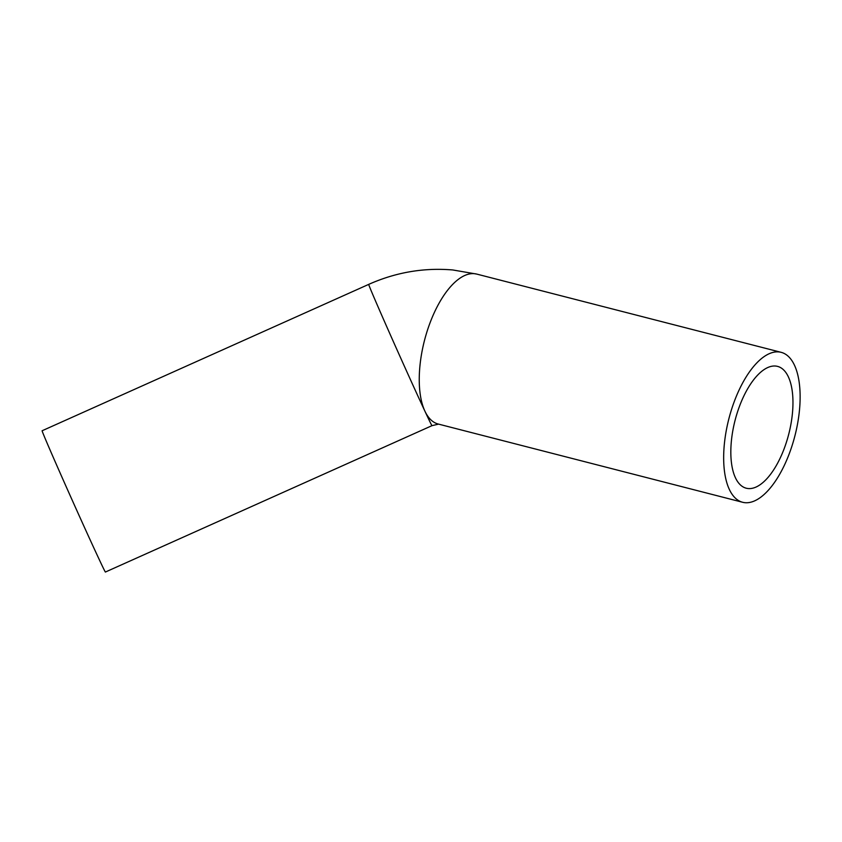 <?xml version="1.0" encoding="UTF-8"?>
<svg xmlns="http://www.w3.org/2000/svg" width="842" height="842" viewBox="0 0 842 842"><rect width="100%" height="100%" fill="white"/><g stroke="black" fill="none" stroke-linecap="round" stroke-linejoin="round"><path stroke-width="1.26" d="M788.375 376.869A62.897 27.712 104.4 0 0 777.545 366.386A62.897 27.712 104.4 0 0 739.676 405.781A62.897 27.712 104.4 0 0 735.413 477.73A62.897 27.712 104.4 0 0 746.244 488.213A62.897 27.712 104.4 0 0 784.112 448.828A62.897 27.712 104.4 0 0 788.375 376.869M438.629 424.126L432.009 425.652L105.418 572.034A77.411 0.905 -114.1 0 1 98.303 557.52A77.411 0.905 -114.1 0 1 62.75 478.94A77.411 0.905 -114.1 0 1 42.1 430.767L368.691 284.385C395.782 272.324 423.821 267.514 452.796 269.966L476.751 274.092A77.411 34.112 -75.6 0 0 430.136 322.581A77.411 34.112 -75.6 0 0 424.894 411.138A77.411 0.905 -114.1 0 1 389.341 332.548A77.411 0.905 -114.1 0 1 368.691 284.385M794.48 365.228A77.411 34.112 -75.6 0 1 789.238 453.796A77.411 34.112 -75.6 0 1 742.623 502.274A77.411 34.112 -75.6 0 1 729.309 489.37A77.411 34.112 -75.6 0 1 734.55 400.813A77.411 34.112 -75.6 0 1 781.166 352.335A77.411 34.112 -75.6 0 1 794.48 365.228M432.009 425.652A77.411 0.905 -114.1 0 1 424.894 411.138A77.411 34.112 -75.6 0 0 438.208 424.031L742.623 502.274M781.166 352.335L476.751 274.092"/></g></svg>
